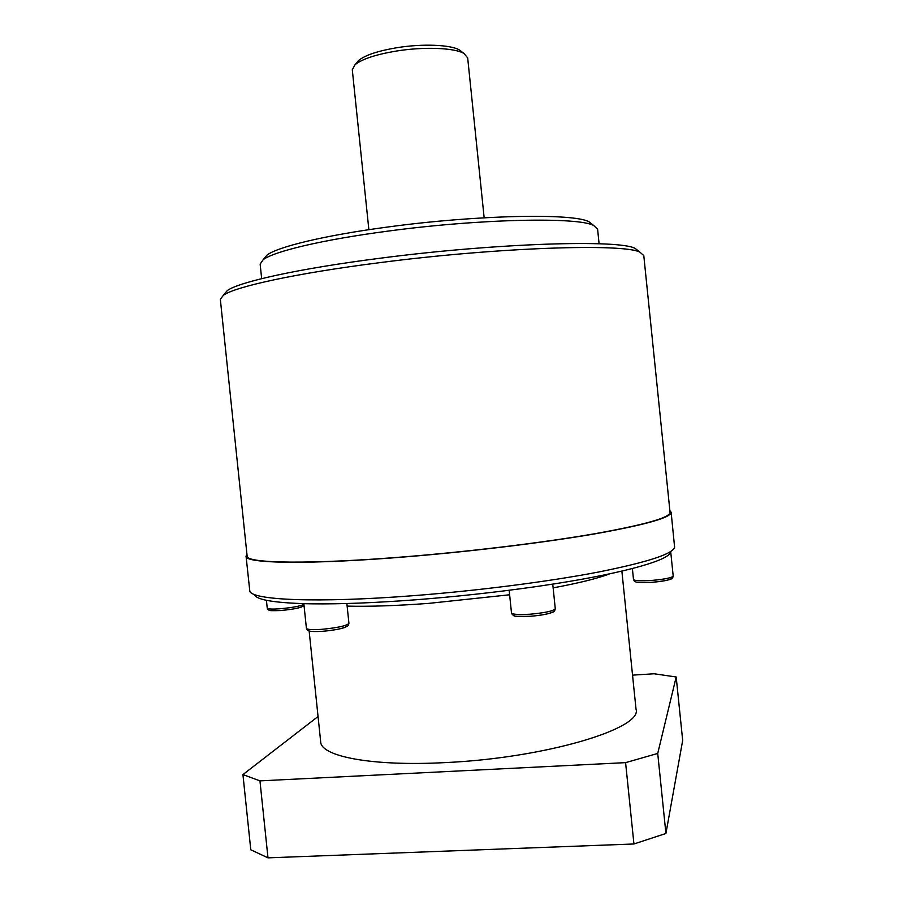 <?xml version="1.0" encoding="UTF-8"?>
<svg xmlns="http://www.w3.org/2000/svg" width="903" height="903" viewBox="0 0 903 903"><rect width="100%" height="100%" fill="white"/><g stroke="black" fill="none" stroke-linecap="round" stroke-linejoin="round"><path stroke-width="1.35" d="M267.988 857.85L259.951 780.869L242.93 774.582L250.786 849.779L267.988 857.85L633.94 843.978L665.917 833.48L682.679 740.426L676.189 676.979L654.088 673.773L632.54 675.128M633.94 843.978L625.587 762.64L259.951 780.869M625.587 762.64L657.723 753.441L665.917 833.48M242.93 774.582L318.048 716.508M676.189 676.979L657.723 753.441M621.874 571.125L636.028 709.148C643.083 728.337 545.717 758.068 445.258 762.595C371.844 766.545 320.599 756.342 320.678 741.735L309.142 630.96M672.701 577.762L673.198 576.058L670.771 552.376L670.24 552.952C666.267 561.305 618.16 574.534 542.342 585.686L534.915 586.769C495.713 592.345 455.71 596.702 414.895 599.852C374.395 602.865 340.16 604.197 312.212 603.836L306.997 603.746C274.094 602.809 256.621 599.84 254.578 594.84M671.132 512.261L674.597 547.184C673.006 553.957 647.282 562.309 597.425 572.242C547.963 581.713 477.484 590.754 413.269 595.687C316.648 603.204 251.339 600.077 249.804 591.081L246.056 556.192C244.51 563.607 309.887 564.86 409.217 556.564C474.673 551.146 546.654 542.251 596.375 533.605C646.401 524.564 671.324 517.453 671.132 512.261L669.868 510.601M246.948 554.307L246.056 556.192M534.915 586.769L542.342 585.686M409.499 556.417C310.688 564.68 245.593 563.427 247.129 556.056L220.332 299.322L223.368 295.281C234.972 286.725 295.687 273.327 379.079 262.739C498.535 247.174 624.628 243.257 639.979 252.23L643.783 255.56L670.049 512.351C670.229 517.521 645.431 524.598 595.653 533.583C546.191 542.184 474.606 551.033 409.499 556.417M224.226 294.254L227.296 290.574C238.866 281.962 298.385 268.654 379.813 258.269C496.424 242.997 619.718 239.374 635.17 248.427L638.94 251.406M261.667 278.643L260.143 264.105L263.145 259.725C273.688 251.452 322.495 239.724 387.455 231.191C479.99 218.661 578.936 216.822 593.768 225.558L597.605 229.227L599.095 243.776M264.06 258.63L267.006 255.097C277.435 246.858 325.024 235.299 388.143 226.969C478.014 214.733 574.274 213.108 589.049 221.811L592.65 224.666M368.864 229.689L352.294 69.813L355.003 64.756C361.877 59.135 375.558 54.575 396.056 51.099C423.812 46.538 454.751 47.78 463.995 53.491L467.675 57.882L484.155 217.781M356.64 62.815L358.615 60.478C365.038 55.218 377.714 50.974 396.654 47.746C422.322 43.513 450.936 44.687 459.582 50.049L461.986 51.922M306.997 603.746L312.212 603.836M347.136 606.116C369.124 606.681 396.338 605.766 428.778 603.373L509.619 594.772M553.133 587.864C579.128 583.045 597.921 578.371 609.525 573.868M673.198 576.058C671.967 577.785 664.901 579.229 652.022 580.403C640.758 581.126 634.583 580.821 633.5 579.489L632.382 568.54M670.974 578.834C668.491 580.268 662.294 581.419 652.384 582.277C632.506 583.282 636.175 581.295 634.944 581.498M554.724 610.609L555.277 608.678C553.641 610.981 545.243 612.821 530.084 614.209C518.683 614.909 512.486 614.469 511.493 612.911L509.157 590.257M552.613 612.02C549.182 613.882 541.879 615.293 530.693 616.252C551.157 614.514 555.131 611.015 553.957 611.387M348.4 625.215L348.93 623.341C346.741 625.813 337.587 627.811 321.457 629.357C312.099 629.955 307.088 629.605 306.41 628.319L303.848 603.667M346.436 626.558C342.564 628.635 334.55 630.226 322.394 631.31C332.078 630.486 339.505 629.222 344.619 627.529L347.723 625.926M303.927 604.446C299.525 606.285 291.534 607.73 279.975 608.769C272.017 609.322 267.785 609.107 267.243 608.148L266.419 600.303M302.64 606.319C299.514 608.046 292.256 609.446 280.844 610.507M634.324 581.069L633.5 579.489M672.182 578.292C672.035 578.191 672.837 580.245 652.384 582.288M555.277 608.678L552.749 584.117M530.603 616.275C518.232 616.512 512.735 616.309 514.146 615.654L512.419 614.695L511.493 612.911M227.296 290.574L223.368 295.281M635.17 248.427L639.979 252.23M589.049 221.811L593.768 225.558M267.006 255.097L263.145 259.725M459.582 50.049L463.995 53.491M358.615 60.478L355.003 64.756M307.313 630.023L306.41 628.319M348.93 623.341L346.865 603.52M322.236 631.344C307.551 632.123 308.42 630.328 308.137 630.554M268.033 609.615L267.243 608.148M303.78 605.778L301.557 606.985C297.753 608.374 290.845 609.548 280.81 610.53M280.709 610.53C264.793 611.094 270.584 609.931 268.53 609.954"/></g></svg>
